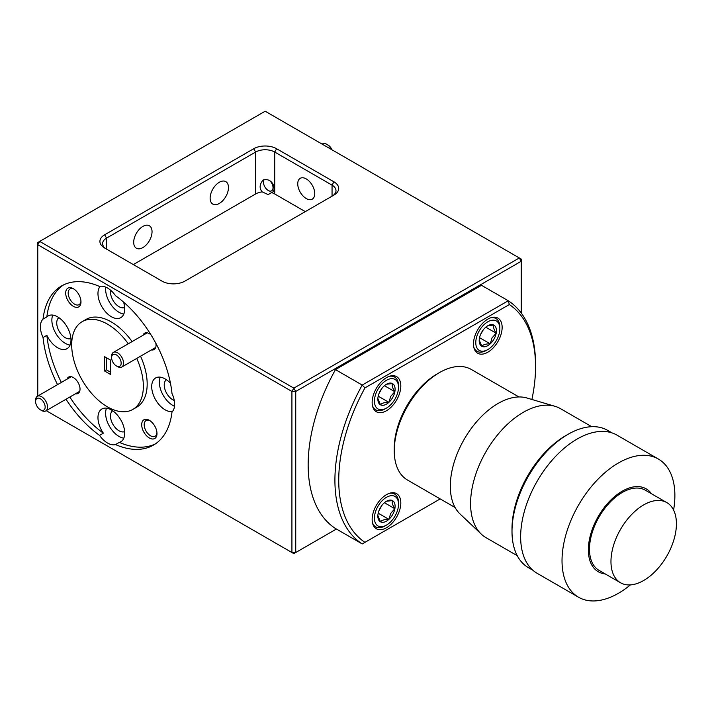 <?xml version="1.0" encoding="UTF-8"?>
<svg xmlns="http://www.w3.org/2000/svg" width="712" height="712" viewBox="0 0 712 712"><rect width="100%" height="100%" fill="white"/><g stroke="black" fill="none" stroke-linecap="round" stroke-linejoin="round"><path stroke-width="1.07" d="M331.374 149.458A8.446 4.877 -120 0 0 326.772 144.287L327.965 144.972A6.755 3.898 60 0 1 331.97 149.796M327.965 144.972L326.772 144.287A8.446 4.877 -120 0 0 322.545 143.869L322.127 144.109M264.197 179.709A6.755 3.898 -120 0 0 263.476 182.21A6.755 3.898 -120 0 0 268.246 190.478A6.755 3.898 -120 0 0 272.945 188.698A6.755 3.898 -120 0 0 269.99 180.83M268.246 190.478L269.35 191.119L268.246 190.478M39.97 409.551A6.755 3.898 -120 0 0 40.379 409.809A6.755 3.898 -120 0 0 45.15 407.282A6.755 3.898 -120 0 0 40.78 399.023A6.755 3.898 -120 0 0 35.6 401.532A6.755 3.898 -120 0 0 39.97 409.551M35.6 401.532L35.6 400.153A8.446 4.877 60 0 1 37.353 396.281A8.446 4.877 60 0 1 42.079 397.02A8.446 4.877 60 0 1 47.179 404.469A8.446 4.877 60 0 1 45.791 410.913A8.446 4.877 60 0 1 41.572 410.495L40.379 409.809M115.976 365.674A6.755 3.898 -120 0 0 116.385 365.923A6.755 3.898 -120 0 0 121.156 363.396A6.755 3.898 -120 0 0 116.786 355.146A6.755 3.898 -120 0 0 111.606 357.647A6.755 3.898 -120 0 0 115.976 365.674M111.606 357.647L111.606 356.267A8.446 4.877 60 0 1 113.35 352.404A8.446 4.877 60 0 1 118.076 353.134A8.446 4.877 60 0 1 123.185 360.592A8.446 4.877 60 0 1 121.796 367.027A8.446 4.877 60 0 1 117.578 366.609L116.385 365.923M142.872 226.407A12.967 7.485 -60 0 1 149.36 225.766A12.967 7.485 -60 0 1 151.345 236.153A12.967 7.485 -60 0 1 142.872 247.589A12.967 7.485 -60 0 1 136.384 248.23A12.967 7.485 -60 0 1 134.399 237.835A12.967 7.485 -60 0 1 142.872 226.407M219.305 182.272A12.967 7.485 -60 0 1 225.793 181.631A12.967 7.485 -60 0 1 227.778 192.026A12.967 7.485 -60 0 1 219.305 203.454A12.967 7.485 -60 0 1 212.817 204.104A12.967 7.485 -60 0 1 210.832 193.709A12.967 7.485 -60 0 1 219.305 182.272M128.276 343.789A50.668 29.254 -120 0 0 107.521 324.156A50.668 29.254 -120 0 0 82.183 321.646A50.668 29.254 -120 0 0 74.422 362.248A50.668 29.254 -120 0 0 107.521 406.899A50.668 29.254 -120 0 0 132.859 409.409L136.677 407.202A50.668 29.254 -120 0 0 140.549 356.205M132.103 341.582A50.668 29.254 -120 0 0 111.339 321.949A50.668 29.254 -120 0 0 86.01 319.439L82.183 321.646M132.859 409.409A50.668 29.254 -120 0 0 136.722 358.412M170.471 383.314A18.913 10.92 -120 0 0 165.086 378.9A18.913 10.92 -120 0 0 155.625 377.965A18.913 10.92 -120 0 0 152.724 393.122A18.913 10.92 -120 0 0 165.086 409.792A18.913 10.92 -120 0 0 172.438 411.492M160.253 377.155A18.913 10.92 -120 0 0 172.731 405.377A18.913 10.92 -120 0 0 174.52 406.276M43.04 337.515L46.867 335.308A18.913 10.92 -120 0 0 57.601 347.732A18.913 10.92 -120 0 0 67.053 348.675A18.913 10.92 -120 0 0 69.954 333.51A18.913 10.92 -120 0 0 57.601 316.84A18.913 10.92 -120 0 0 48.14 315.906A18.913 10.92 -120 0 0 46.867 316.876L43.04 319.083A18.913 10.92 -120 0 0 43.04 337.515A91.884 53.044 -120 0 0 57.547 384.622M52.768 315.096A18.913 10.92 -120 0 0 65.246 343.317A18.913 10.92 -120 0 0 70.07 345.071M100.169 286.322A18.913 10.92 -120 0 0 99.564 301.79A18.913 10.92 -120 0 0 111.339 316.707A18.913 10.92 -120 0 0 120.8 317.641A18.913 10.92 -120 0 0 123.585 302.111M65.994 399.245A91.884 53.044 -120 0 0 99.538 435.37L103.365 433.163A18.913 10.92 -120 0 1 101.887 408.991A18.913 10.92 -120 0 1 111.339 409.925A18.913 10.92 -120 0 1 123.701 426.595A18.913 10.92 -120 0 1 120.8 441.76A18.913 10.92 -120 0 1 119.322 442.375L115.504 444.582A91.884 53.044 -120 0 0 153.463 445.098A91.884 53.044 -120 0 0 172.001 411.963A18.913 10.92 -120 0 0 172.001 393.531A91.884 53.044 -120 0 0 115.504 295.676A18.913 10.92 -120 0 0 107.521 288.022A18.913 10.92 -120 0 0 99.538 286.464A91.884 53.044 -120 0 0 61.579 285.948A91.884 53.044 -120 0 0 43.04 319.083M105.732 287.123A18.913 10.92 -120 0 0 118.984 312.292A18.913 10.92 -120 0 0 123.817 314.037M150.953 334.809A9.461 5.465 -120 0 0 149.342 333.652L149.342 333.652A9.461 5.465 -120 0 0 142.996 335.29M73.986 289.072A9.051 5.224 -120 0 0 70.052 288.938A9.051 5.224 -120 0 0 68.663 296.192A9.051 5.224 -120 0 0 74.582 304.166A9.051 5.224 -120 0 0 79.112 304.62A9.051 5.224 -120 0 0 80.954 301.14M73.336 288.672A10.814 6.239 -120 0 0 65.7 293.086A10.814 6.239 -120 0 0 73.336 306.32A10.814 6.239 -120 0 0 80.981 301.906A10.814 6.239 -120 0 0 73.336 288.672L73.336 288.672M110.627 290.238A12.024 6.942 -120 0 0 118.984 306.667A12.024 6.942 -120 0 0 124.653 307.442M58.9 317.668A12.024 6.942 -120 0 0 57.476 327.404A12.024 6.942 -120 0 0 65.246 337.693A12.024 6.942 -120 0 0 70.915 338.467M166.394 379.727A12.024 6.942 -120 0 0 164.97 389.455A12.024 6.942 -120 0 0 172.731 399.752A12.024 6.942 -120 0 0 174.271 400.482M305.297 211.624L274.725 193.967A13.51 7.805 0 0 0 271.539 192.605L268.13 194.581L262.203 191.875C259.123 188.271 259.48 184.257 263.253 179.851L265.718 179.638C273.63 179.371 276.781 191.225 271.539 192.605L272.118 192.329M306.249 198.55A12.024 6.942 60 0 1 298.39 187.95A12.024 6.942 60 0 1 300.242 178.311A12.024 6.942 60 0 1 306.249 178.908A12.024 6.942 60 0 1 314.108 189.508A12.024 6.942 60 0 1 312.265 199.146A12.024 6.942 60 0 1 306.249 198.55M99.538 435.37A18.913 10.92 -120 0 0 107.521 443.024A18.913 10.92 -120 0 0 115.504 444.582M106.515 408.181A18.913 10.92 -120 0 0 118.984 436.412A18.913 10.92 -120 0 0 123.817 438.156M75.436 393.798A9.461 5.465 -120 0 0 80.029 389.117A9.461 5.465 -120 0 0 73.336 377.538L73.336 377.538A9.461 5.465 -120 0 0 66.99 379.176M149.992 420.721A9.051 5.224 -120 0 0 146.058 420.578A9.051 5.224 -120 0 0 144.669 427.832A9.051 5.224 -120 0 0 150.588 435.815A9.051 5.224 -120 0 0 155.109 436.26A9.051 5.224 -120 0 0 156.96 432.789M149.342 420.311A10.814 6.239 -120 0 0 141.697 424.726A10.814 6.239 -120 0 0 149.342 437.969A10.814 6.239 -120 0 0 156.987 433.555A10.814 6.239 -120 0 0 149.342 420.311L149.342 420.311M112.647 410.753A12.024 6.942 -120 0 0 111.223 420.489A12.024 6.942 -120 0 0 118.984 430.778A12.024 6.942 -120 0 0 124.653 431.552M389.295 493.354A18.913 10.92 -60 0 1 394.599 494.048A18.913 10.92 -60 0 1 398.515 502.708L398.515 504.256A17.026 9.826 120 0 0 390.959 495.712A17.026 9.826 120 0 0 377.769 506.624A17.026 9.826 120 0 0 375.402 523.062A17.026 9.826 120 0 0 386.474 525.109A17.026 9.826 120 0 0 395.178 515.791A17.026 9.826 120 0 0 398.515 504.256M378.205 513.192L388.894 519.359A12.193 7.04 120 0 0 392.704 514.482A12.193 7.04 120 0 0 394.849 508.733C392.543 505.164 391.742 502.449 392.428 500.572L386.901 501.203M390.719 513.379L394.849 508.733A12.193 7.04 120 0 0 392.428 500.572A12.193 7.04 120 0 0 386.474 501.257A12.193 7.04 120 0 0 384.062 503.046A12.193 7.04 120 0 0 378.099 513.681A12.193 7.04 120 0 0 377.858 516.182A12.193 7.04 120 0 0 380.519 521.843C381.783 520.152 384.578 519.324 388.894 519.359L390.719 513.379M496.513 340.265A17.026 9.826 120 0 0 499.851 328.73A17.026 9.826 120 0 0 492.295 320.195A17.026 9.826 120 0 0 479.114 331.098A17.026 9.826 120 0 0 476.746 347.536A17.026 9.826 120 0 0 487.818 349.583A17.026 9.826 120 0 0 496.513 340.265M490.63 317.828A18.913 10.92 -60 0 1 495.935 318.522A18.913 10.92 -60 0 1 499.851 327.182L499.851 328.73M494.048 338.957A12.193 7.04 120 0 0 496.193 333.207A12.193 7.04 120 0 0 493.772 325.046A12.193 7.04 120 0 0 487.818 325.731A12.193 7.04 120 0 0 485.397 327.52A12.193 7.04 120 0 0 479.443 338.156A12.193 7.04 120 0 0 479.194 340.656A12.193 7.04 120 0 0 481.855 346.317A12.193 7.04 120 0 0 490.23 343.834A12.193 7.04 120 0 0 494.048 338.957M479.212 340.069L481.855 346.317C483.119 344.626 485.913 343.798 490.23 343.834L492.054 337.853L496.193 333.207C493.888 329.638 493.078 326.924 493.772 325.046L488.236 325.678M630.396 584.899A79.797 46.066 -60 0 1 578.553 597.226A79.797 46.066 -60 0 1 581.41 500.349A79.797 46.066 -60 0 1 658.351 459.017A79.797 46.066 -60 0 1 673.596 510.077M658.351 459.017L616.975 435.13A79.797 46.066 120 0 0 540.034 476.462A79.797 46.066 120 0 0 537.177 573.338L578.553 597.226M605.2 573.908A47.873 27.643 -60 0 1 599.994 513.628A47.873 27.643 -60 0 1 651.48 493.745M612.106 432.932L607.674 430.377A79.263 45.764 120 0 0 568.043 434.302A79.263 45.764 120 0 0 531.259 471.442A79.263 45.764 120 0 0 511.999 531.375A79.263 45.764 120 0 0 528.411 567.66L532.843 570.214M666.832 502.61L645.357 490.212A46.28 26.718 120 0 0 600.732 514.189A46.28 26.718 120 0 0 599.068 570.374L620.553 582.772A46.28 26.718 -60 0 1 622.208 526.586A46.28 26.718 -60 0 1 666.832 502.61A46.28 26.718 -60 0 1 665.177 558.795A46.28 26.718 -60 0 1 620.553 582.772M568.043 434.302L565.791 435.602A76.068 43.922 120 0 0 530.476 471.246A76.068 43.922 120 0 0 511.999 528.767L511.999 531.375M591.716 426.693L560.477 408.652A74.475 42.996 120 0 0 555.004 406.312A74.475 42.996 120 0 0 488.672 447.234A74.475 42.996 120 0 0 481.241 534.08A74.475 42.996 120 0 0 486.002 537.649L517.241 555.68M555.004 406.312L526.898 397.99A67.56 39.009 120 0 0 466.725 435.112A67.56 39.009 120 0 0 459.979 513.895L481.241 534.08M518.941 396.958L471.317 369.466A63.84 36.855 120 0 0 457.887 366.52A63.84 36.855 120 0 0 439.402 372.625L437.141 373.925A60.645 35.013 120 0 0 394.261 448.204L394.261 450.803A63.84 36.855 120 0 0 407.487 480.03L455.102 507.522M439.402 372.625A63.84 36.855 120 0 0 394.261 450.803M396.611 517.054A20.265 11.704 120 0 0 396.611 493.656A20.265 11.704 120 0 0 376.345 505.351A20.265 11.704 120 0 0 376.345 528.758A20.265 11.704 120 0 0 396.611 517.054M396.611 400.037A20.265 11.704 120 0 0 396.611 376.639A20.265 11.704 120 0 0 376.345 388.334A20.265 11.704 120 0 0 376.345 411.741A20.265 11.704 120 0 0 396.611 400.037M497.946 341.529A20.265 11.704 120 0 0 497.946 318.13A20.265 11.704 120 0 0 477.681 329.834A20.265 11.704 120 0 0 477.681 353.232A20.265 11.704 120 0 0 497.946 341.529M395.178 398.773A17.026 9.826 120 0 0 398.515 387.239A17.026 9.826 120 0 0 390.959 378.695A17.026 9.826 120 0 0 377.769 389.606A17.026 9.826 120 0 0 375.402 406.045A17.026 9.826 120 0 0 386.474 408.092A17.026 9.826 120 0 0 395.178 398.773M389.295 376.337A18.913 10.92 -60 0 1 394.599 377.031A18.913 10.92 -60 0 1 398.515 385.69L398.515 387.239M392.704 397.465A12.193 7.04 120 0 0 394.849 391.716A12.193 7.04 120 0 0 392.428 383.554A12.193 7.04 120 0 0 386.474 384.24A12.193 7.04 120 0 0 384.062 386.029A12.193 7.04 120 0 0 378.099 396.664A12.193 7.04 120 0 0 377.858 399.165A12.193 7.04 120 0 0 380.519 404.825A12.193 7.04 120 0 0 388.894 402.342A12.193 7.04 120 0 0 392.704 397.465M377.867 398.578L380.519 404.825C381.783 403.134 384.578 402.307 388.894 402.342L390.719 396.362L394.849 391.716C392.543 388.147 391.742 385.432 392.428 383.554L386.901 384.186M386.474 408.092L385.139 408.866A18.913 10.92 -60 0 1 375.678 409.8A18.913 10.92 -60 0 1 372.421 405.555M378.998 393.567L381.863 388.449M378.205 396.175L388.894 402.342M384.435 385.699L394.849 391.716M335.459 369.617A141.875 81.916 120 0 0 335.459 528.482L362.212 543.932A141.875 81.916 -60 0 1 362.212 385.067L335.459 369.617L481.499 285.307L508.252 300.749A141.875 81.916 -60 0 1 535.558 364.419L535.558 366.627A139.169 80.349 120 0 0 509.338 304.54L364.953 387.898A139.169 80.349 120 0 0 364.953 542.348L440.194 498.916M531.891 399.468A139.169 80.349 120 0 0 535.558 366.627M364.953 387.898L362.212 385.067L508.252 300.749L509.338 304.54M362.212 543.932L364.953 542.348M487.818 349.583L486.474 350.357A18.913 10.92 -60 0 1 477.022 351.292A18.913 10.92 -60 0 1 473.765 347.047M480.333 335.058L483.199 329.941M479.541 337.666L490.23 343.834M485.771 327.191L496.193 333.207M386.474 525.109L385.139 525.874A18.913 10.92 -60 0 1 375.678 526.818A18.913 10.92 -60 0 1 372.421 522.572M384.435 502.717L394.849 508.733M378.998 510.584L381.863 505.467M377.867 515.595L380.519 521.843A12.193 7.04 120 0 0 388.894 519.359M46.867 335.308A91.884 53.044 -120 0 0 61.374 382.415M69.821 397.047A91.884 53.044 -120 0 0 103.365 433.163M46.218 410.664L291.92 552.521L295.738 552.521L293.833 553.625L291.92 552.521L291.92 391.449L293.833 388.138L295.738 391.449L295.738 552.521L336.42 529.034M119.322 442.375A91.884 53.044 -120 0 0 155.332 443.923M104.415 370.899L104.415 356.561L110.627 360.147L110.627 374.485L104.415 370.899L106.328 369.795L110.627 372.278M106.328 357.664L106.328 369.795M151.434 349.921A9.461 5.465 -120 0 0 156.035 345.24A9.461 5.465 -120 0 0 155.839 343.264M63.528 284.916A91.884 53.044 -120 0 0 46.867 316.876M37.772 396.041L37.772 242.516L39.685 241.412L293.833 388.138L519.315 257.958L521.22 259.061L521.22 261.268L295.738 391.449L291.92 391.449L37.772 244.714L39.685 241.412L265.167 111.223L519.315 257.958L521.22 261.268L521.22 313.031M104.655 234.791L253.703 148.737A16.216 9.363 180 0 1 276.63 148.737L333.955 181.836A16.216 9.363 180 0 1 333.955 195.07L184.906 281.124A16.216 9.363 180 0 1 161.98 281.124L104.655 248.025A16.216 9.363 180 0 1 104.655 234.791L106.569 238.102A13.51 7.805 0 0 0 102.608 243.62A13.51 7.805 0 0 0 106.542 249.12M333.955 181.836L332.05 185.147L332.05 196.174A13.51 7.805 0 0 0 336.002 190.665A13.51 7.805 0 0 0 332.05 185.147L274.725 152.048A13.51 7.805 0 0 0 255.617 152.048L106.569 238.102L106.569 249.129M262.203 191.875A13.51 7.805 0 0 0 255.617 193.967L133.313 264.579M255.617 193.967L255.617 152.048L253.703 148.737M274.725 193.967L274.725 152.048L276.63 148.737M263.476 182.21L263.476 180.83M79.691 391.342L45.791 410.913M71.245 376.719L37.353 396.281M155.697 347.456L121.796 367.027M147.25 332.833L113.35 352.404M394.599 494.048L392.294 492.722M495.935 318.522L493.638 317.196M394.599 377.031L392.294 375.705M375.678 409.8L373.382 408.474M477.022 351.292L474.717 349.966M375.678 526.818L373.382 525.492"/></g></svg>
